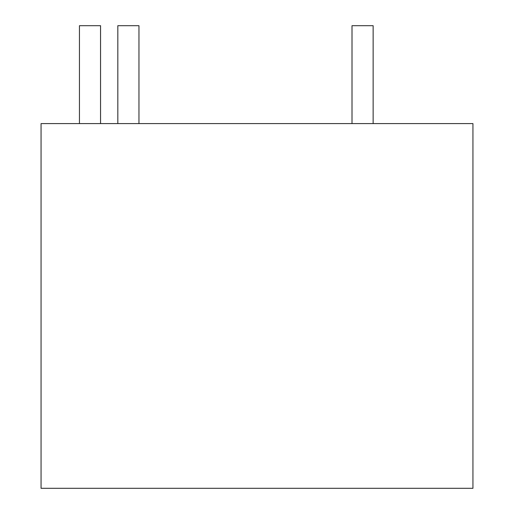 <?xml version="1.0" encoding="UTF-8"?>
<svg xmlns="http://www.w3.org/2000/svg" width="514" height="514" viewBox="0 0 514 514"><rect width="100%" height="100%" fill="white"/><g stroke="black" fill="none" stroke-linecap="round" stroke-linejoin="round"><path stroke-width="0.77" d="M41.056 123.598L41.056 488.3L472.944 488.3L472.944 123.598L41.056 123.598M79.445 123.598L79.445 25.7L100.558 25.7L100.558 123.598M352.013 123.598L352.013 25.7L373.132 25.7L373.132 123.598M117.834 123.598L117.834 25.7L138.953 25.7L138.953 123.598"/></g></svg>
